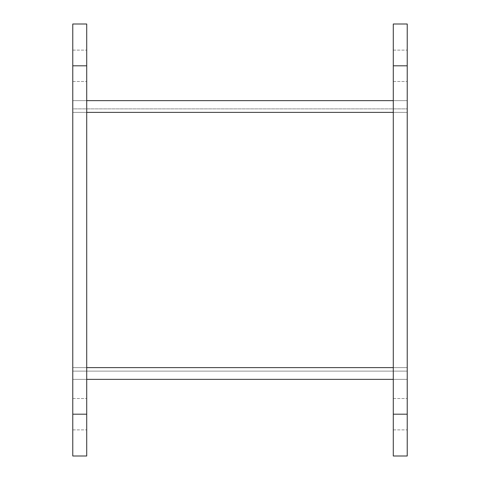 <?xml version="1.0" encoding="UTF-8"?>
<svg xmlns="http://www.w3.org/2000/svg" width="480" height="480" viewBox="0 0 480 480"><rect width="100%" height="100%" fill="white"/><g stroke="black" fill="none" stroke-linecap="round" stroke-linejoin="round"><path stroke-width="0.36" stroke-dasharray="2.4 1.8" d="M393.288 367.62L407.226 367.62L407.226 371.106L72.774 371.106L407.226 371.106L407.226 379.356L72.774 379.356L72.774 367.62L72.774 379.356L72.774 371.106L72.774 379.356L407.226 379.356L407.226 367.62L407.226 379.356L407.226 371.106L72.774 371.106L407.226 371.106L407.226 456L407.226 414.192L407.226 456L393.288 456L393.288 379.356L407.226 379.356L407.226 100.644L407.226 367.62L407.226 108.894L72.774 108.894L72.774 100.644L86.712 100.644L86.712 379.356L72.774 379.356L407.226 379.356L407.226 100.644L407.226 108.894L407.226 100.644L72.774 100.644L72.774 367.62L72.774 100.644L72.774 108.894L407.226 108.894L407.226 112.38L72.774 112.38L72.774 108.894L72.774 112.38L393.288 112.38M86.712 367.62L407.226 367.62L72.774 367.62L72.774 379.356L72.774 112.38L407.226 112.38L407.226 367.62L72.774 367.62L72.774 112.38L86.712 112.38M393.288 100.644L407.226 100.644L393.288 100.644L393.288 379.356L393.288 100.644L407.226 100.644L407.226 414.192L407.226 24L393.288 24L393.288 414.192L407.226 414.192M86.712 414.192L86.712 456L86.712 414.192L86.712 456L72.774 456L72.774 379.356L86.712 379.356L86.712 414.192L86.712 100.644L72.774 100.644L72.774 379.356L86.712 379.356L72.774 379.356L72.774 414.192L86.712 414.192L86.712 24L72.774 24L72.774 414.192L86.712 414.192L72.774 414.192M86.712 100.644L72.774 100.644L72.774 379.356L86.712 379.356M393.288 379.356L407.226 379.356L393.288 379.356L393.288 414.192M72.774 65.808L86.712 65.808M393.288 65.808L407.226 65.808M72.774 429.87L86.712 429.87L72.774 429.87M72.774 398.514L86.712 398.514L72.774 398.514M72.774 81.486L86.712 81.486L72.774 81.486M72.774 50.13L86.712 50.13L72.774 50.13M393.288 429.87L407.226 429.87L393.288 429.87M393.288 398.514L407.226 398.514L393.288 398.514M393.288 81.486L407.226 81.486L393.288 81.486M393.288 50.13L407.226 50.13L393.288 50.13"/><path stroke-width="0.72" d="M393.288 379.356L86.712 379.356M86.712 100.644L393.288 100.644M72.774 65.808L72.774 456L86.712 456L72.774 456L86.712 456L86.712 24L72.774 24L72.774 65.808L86.712 65.808M393.288 65.808L393.288 456L407.226 456L393.288 456L407.226 456L407.226 24L393.288 24L393.288 65.808L407.226 65.808M86.712 367.62L393.288 367.62M393.288 112.38L86.712 112.38M72.774 414.192L86.712 414.192M393.288 414.192L407.226 414.192"/></g></svg>
